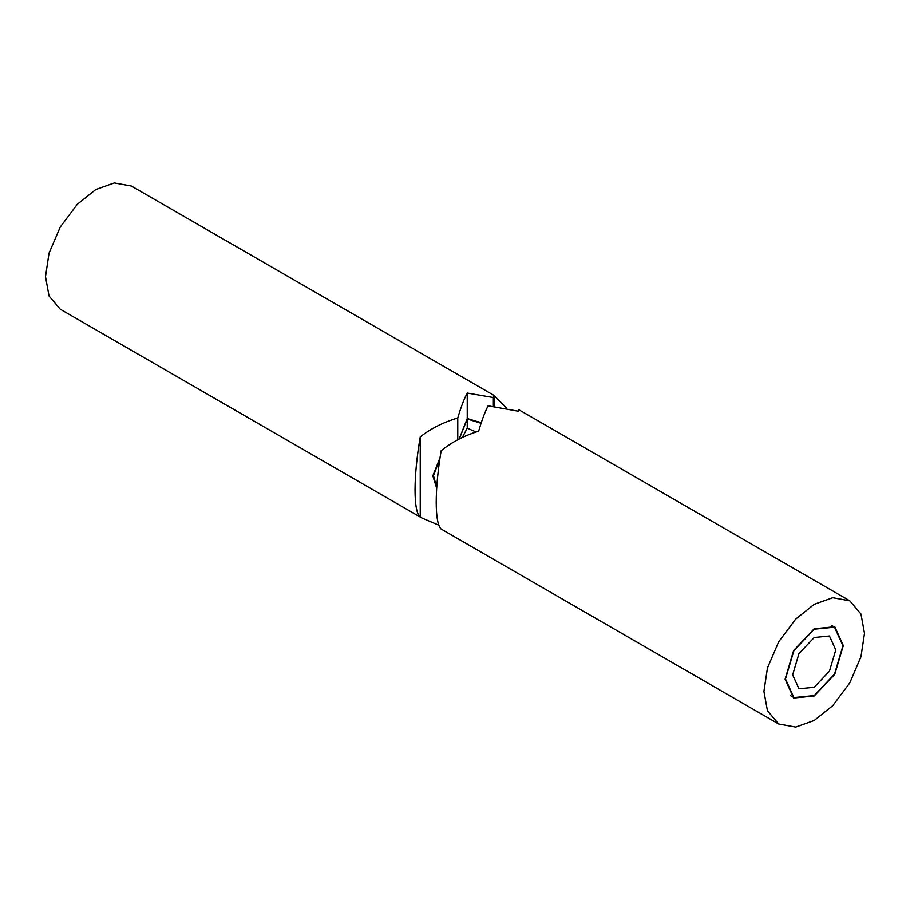 <?xml version="1.0" encoding="UTF-8"?>
<svg xmlns="http://www.w3.org/2000/svg" width="910" height="910" viewBox="0 0 910 910"><rect width="100%" height="100%" fill="white"/><g stroke="black" fill="none" stroke-linecap="round" stroke-linejoin="round"><path stroke-width="1.36" d="M494.028 406.201L494.028 395.566L506.654 408.078M493.357 397.534L493.914 395.338L131.347 186.015L114.296 182.933L95.789 189.542L77.282 204.306L60.231 227.079L49.026 253.23L45.5 276.651L49.026 295.977L60.231 309.207L421.683 517.892L420.238 517.028L420.238 436.88C430.76 428.61 443.272 422.308 457.764 417.974C460.892 407.271 464.054 398.967 467.239 393.063L493.357 397.534L493.357 406.144M481.231 422.809L467.239 418.532L467.239 393.063M457.764 439.757L457.764 417.974M467.239 418.532L459.118 439.064M438.847 525.218L421.683 517.892M439.996 457.866L432.841 475.805L436.675 488.317M420.238 517.028C416.837 514.23 415.108 505.221 415.028 489.989C415.108 474.406 416.837 456.695 420.238 436.88M842.944 645.793L834.527 627.195L814.211 629.208L793.895 650.661L785.478 678.974L793.895 697.583L814.211 695.57L834.527 674.117L842.944 645.793M835.767 649.945L829.454 671.182L814.211 687.278L798.969 688.79L792.655 674.833L798.969 653.585L814.211 637.5L829.454 635.988L835.767 649.945M518.882 410.74C518.677 409.068 518.427 409.216 518.131 411.183L488.135 405.814C484.928 411.9 481.777 420.363 478.66 431.181C464.054 435.719 451.553 442.237 441.145 450.746C437.915 469.969 436.277 487.123 436.209 502.218C436.277 516.982 437.915 525.923 441.145 529.04L778.653 723.985L795.704 727.067L814.211 720.458L832.718 705.694L849.769 682.921L860.974 656.77L864.5 633.349L860.974 614.022L849.769 600.793L832.718 597.711L814.211 604.32L795.704 619.084L778.653 641.857L767.448 668.008L763.922 691.418L767.448 710.755L778.653 723.985M843.308 645.588L834.788 674.264L814.211 695.991L793.634 698.027L785.114 679.19L793.634 650.514L814.211 628.787L834.788 626.751L843.308 645.588M436.732 487.305L433.467 475.748L439.837 458.879M459.254 438.984L467.239 418.987L481.072 423.275M476.089 432L467.239 428.155L462.291 437.505M467.239 428.155L467.239 418.987M834.527 627.195L831.308 625.329M793.895 697.583L790.665 695.718M849.769 600.793L518.598 409.602M478.455 421.614L481.117 423.15"/></g></svg>

